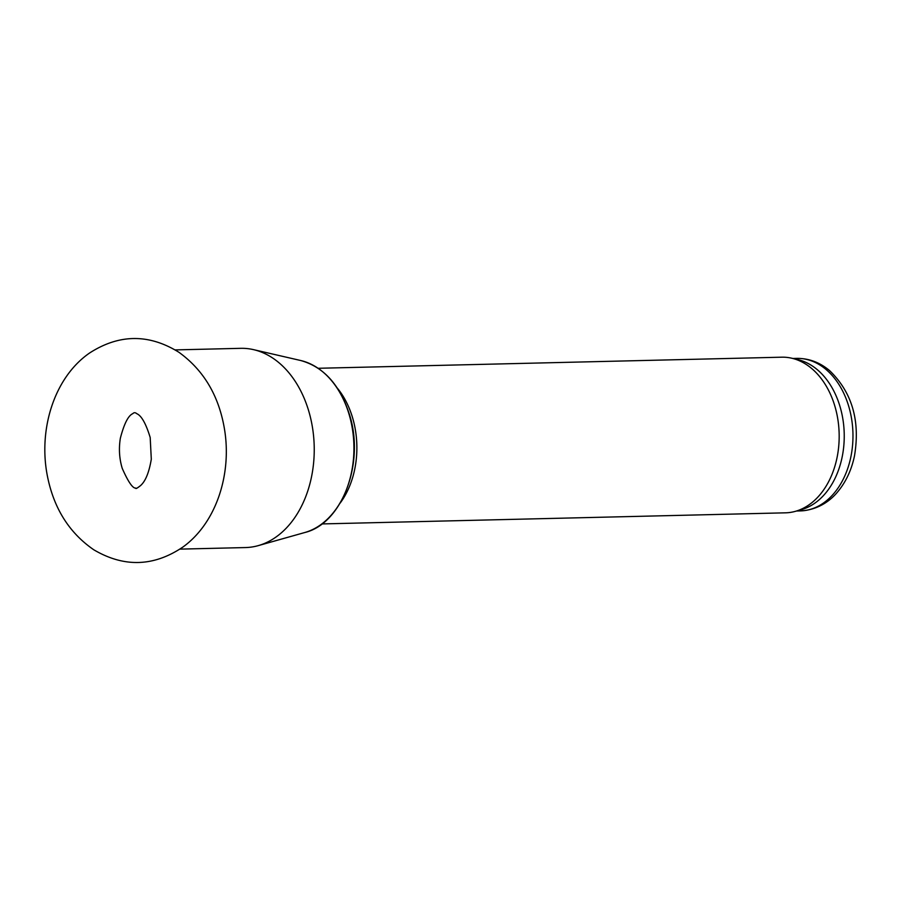 <?xml version="1.0" encoding="UTF-8"?>
<svg xmlns="http://www.w3.org/2000/svg" width="901" height="901" viewBox="0 0 901 901"><rect width="100%" height="100%" fill="white"/><g stroke="black" fill="none" stroke-linecap="round" stroke-linejoin="round"><path stroke-width="1.35" d="M179.952 549.126L245.5 547.56A99.639 71.1 -91.4 0 0 258.227 545.634A99.639 71.1 -91.4 0 0 314.201 446.243A99.639 71.1 -91.4 0 0 253.541 349.644A99.639 71.1 -91.4 0 0 240.736 348.327L175.177 349.903M340.139 503.118A77.846 55.547 -91.4 0 0 337.391 388.196M321.905 523.932L785.469 512.827A77.846 55.547 -91.4 0 0 795.414 511.329A77.846 55.547 -91.4 0 0 839.146 433.674A77.846 55.547 -91.4 0 0 791.754 358.215A77.846 55.547 -91.4 0 0 781.741 357.19L318.177 368.284M795.414 511.329L801.361 509.651A76.292 54.443 -91.4 0 0 844.214 433.561A76.292 54.443 -91.4 0 0 797.768 359.6L791.754 358.215M258.227 545.634L304.775 532.525A87.453 62.417 -91.4 0 0 353.902 445.297A87.453 62.417 -91.4 0 0 300.652 360.501L253.541 349.644M796.54 511.013L800.336 510.912A76.292 54.443 -91.4 0 0 852.943 433.347A76.292 54.443 -91.4 0 0 796.687 358.384L792.891 358.474M304.775 532.525C342.245 523.65 365.029 462.63 349.43 414.483C339.902 384.873 323.65 366.876 300.652 360.501M800.336 510.912C818.93 509.989 831.443 499.706 838.11 491.315C846.152 481.483 851.603 469.68 854.486 455.906C860.365 420.778 852.076 392.352 829.596 370.615C819.764 362.348 808.794 358.271 796.687 358.384M150.185 437.492C145.939 423.616 141.48 415.676 136.783 413.683C135.296 412.41 133.979 412.399 132.819 413.638C128.246 415.598 124.09 423.797 120.351 438.235C118.684 448.642 119.315 458.688 122.232 468.362C128.246 481.979 132.774 488.556 135.848 488.083C135.533 489.108 137.053 488.319 140.421 485.695C145.421 481.427 149.048 472.597 151.3 459.206L150.185 437.492M224.349 428.335C218.684 395.449 203.547 370.108 178.95 352.302C149.059 333.73 119.326 333.933 89.751 352.899C53.959 377.429 37.718 430.419 47.742 477.721C54.319 509.166 69.681 533.189 93.817 549.801C124.124 567.641 153.857 566.695 183.016 546.975C216.544 522.749 232.154 473.442 224.349 428.335"/></g></svg>
